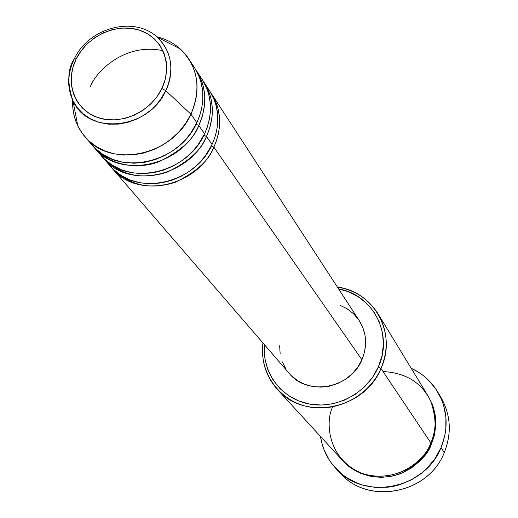 <?xml version="1.0" encoding="UTF-8"?>
<svg xmlns="http://www.w3.org/2000/svg" width="518" height="518" viewBox="0 0 518 518"><rect width="100%" height="100%" fill="white"/><g stroke="black" fill="none" stroke-linecap="round" stroke-linejoin="round"><path stroke-width="0.78" d="M88.753 140.773L95.092 148.258L103.127 154.604L112.6 159.382L123.09 162.296L134.052 163.228L144.93 162.244L155.232 159.596L164.607 155.627L172.837 150.725L179.837 145.247L185.625 139.504L190.313 133.728L196.859 122.714L190.928 114.193L165.799 90.689C149.022 129.733 87.73 135.845 72.941 100.654C66.913 87.4 67.282 73.543 74.055 59.091L74.417 58.657L76.159 58.981C87.328 35.891 116.861 22.468 139.685 30.251C162.671 37.678 173.342 64.931 161.875 88.487L165.799 90.689C171.892 78.995 175.939 54.804 157.31 37.212C171.814 51.794 174.644 69.619 165.799 90.689L190.928 114.193C201.593 88.474 198.044 66.725 180.283 48.945C173.634 43.02 165.812 38.967 156.812 36.778C170.526 40.21 181.177 47.565 188.753 58.845C199.016 75.693 199.741 94.147 190.928 114.193L196.859 122.714C205.562 102.868 204.824 84.596 194.651 67.897L188.753 58.845M211.35 145.946L213.876 147.151C209.207 160.23 196.4 171.911 175.447 182.2C150.006 190.404 128.606 185.412 111.247 167.223L112.315 168.505C136.623 199.488 196.756 187.244 213.876 147.151L361.927 359.751C367.586 345.849 366.692 332.809 359.246 320.629L211.571 93.875C221.484 110.146 222.254 127.901 213.876 147.151L211.35 145.946M107.012 161.959L113.228 169.244L121.082 175.421L130.329 180.07L140.54 182.906L151.191 183.812L161.752 182.867L171.749 180.303L180.834 176.457L188.805 171.704L195.577 166.395L201.185 160.82L205.711 155.212L212.043 144.516C220.454 125.201 219.684 107.388 209.745 91.071L204.189 82.537C214.212 98.996 214.97 116.984 206.455 136.493C201.703 149.747 188.694 161.603 167.424 172.054C141.615 180.394 119.93 175.356 102.376 156.948L103.477 158.268C128.056 189.614 189.038 177.13 206.455 136.493L212.043 144.516L206.455 136.493L203.852 135.243L206.455 136.493L209.997 127.15L212.127 116.032L212.296 107.718L211.066 98.893L209.829 94.386L208.126 89.873L204.189 82.537M98.019 151.521L104.293 158.903L112.238 165.164L121.6 169.878L131.948 172.753L142.748 173.672L153.464 172.708L163.617 170.105L172.844 166.2L180.937 161.37L187.827 155.976L193.525 150.317L198.129 144.632L204.565 133.78C213.118 114.2 212.367 96.16 202.305 79.655L196.587 70.869C206.727 87.523 207.472 105.737 198.808 125.511C193.972 138.953 180.756 150.984 159.168 161.603C136.998 170.597 106.967 164.491 93.24 146.361L94.373 147.727C119.237 179.442 181.093 166.712 198.808 125.511L204.565 133.78L198.808 125.511L196.128 124.216L198.808 125.511L202.415 116.038L204.591 104.766L204.772 96.342L203.535 87.4L202.279 82.828L200.557 78.263L196.587 70.869M332.679 406.915C324.967 421.704 327.654 459.893 362.697 473.575C398.595 484.621 426.113 458.21 430.885 442.948L380.976 368.492L378.328 367.003C366.912 393.33 335.942 409.628 308.495 403.878C280.976 398.348 261.875 372.189 264.478 344.735L264.963 358.909L267.871 369.794L272.928 379.811L279.953 388.578L288.688 395.733L298.802 400.997L309.919 404.15L321.594 405.057L333.378 403.664L344.794 400.019L355.393 394.269L364.756 386.635L372.5 377.421L378.328 367.003L382.006 355.788L383.404 344.23L382.485 332.776L379.286 321.885L373.957 311.965L366.712 303.399L357.841 296.497L347.701 291.517L338.636 288.973C372.882 294.587 393.674 334.22 378.328 367.003L380.976 368.492C397.358 333.573 374.119 291.53 337.373 287.043C354.979 290.061 368.505 298.951 377.959 313.714C387.833 330.905 388.837 349.164 380.976 368.492L430.885 442.948C437.477 426.372 436.48 410.619 427.894 395.694L377.959 313.714M439.568 395.253C450.673 413.157 452.246 432.271 444.276 452.602C451.838 433.527 450.835 415.326 441.265 397.986L438.047 392.476M342.618 460.541L352.11 468.771L361.156 473.556L371.069 476.463L381.449 477.369L391.906 476.223L402.013 473.063L411.376 468.019L419.619 461.285L426.418 453.127L431.5 443.874L434.188 435.981L435.709 426.56L435.321 415.74L433.585 407.977L432.187 404.027L428.205 396.199L431.993 403.548L434.919 413.325L435.832 423.569L434.68 433.89L431.5 443.874L430.646 443.499L431.5 443.874C427.874 455.257 417.294 465.281 399.773 473.951C378.418 480.976 359.369 476.508 342.625 460.554M359.22 320.584L362.71 327.253L364.983 335.114L365.624 343.363L364.594 351.683L361.927 359.751L213.876 147.151L216.31 141.207L218.253 134.473L219.451 126.968L219.6 118.764L218.382 110.056L217.159 105.601L215.475 101.146L211.571 93.875M441.025 447.636L444.276 452.602L441.025 447.636C424.987 489.141 364.439 501.048 336.273 468.926C327.667 459.731 322.41 448.899 320.5 436.434L322.015 443.667L323.899 449.404L329.364 460.152L332.886 465.054L341.362 473.679L346.238 477.318L357.019 483.048L362.833 485.088L375 487.393L387.503 487.263L393.725 486.279L399.851 484.693L411.545 479.778L422.112 472.707L426.845 468.447L434.965 458.695L441.025 447.636L444.807 435.703L445.791 429.564L445.914 417.23L443.589 405.231L441.537 399.501L435.767 388.869L427.985 379.655L423.433 375.692L418.505 372.209L411.175 368.246C422.623 373.543 431.565 381.604 438.014 392.417C447.688 409.945 448.692 428.347 441.025 447.636M94.373 147.727L101.224 155.659C125.874 187.102 187.076 174.553 204.565 133.78L207.161 127.415L209.194 120.182L210.366 112.089L210.314 103.237L208.663 93.887L207.122 89.135L202.421 79.824L199.216 75.421M84.997 136.862C76.269 126.457 72.157 114.18 72.662 100.052C72.267 109.304 73.99 117.942 77.836 125.978L82.589 133.845L88.707 140.728L96.044 146.426L104.416 150.796L113.61 153.71L123.375 155.076L133.463 154.856L143.596 153.05L153.503 149.702L162.924 144.898L171.594 138.759L179.286 131.462L185.787 123.2L190.928 114.193C172.895 155.97 110.14 168.959 84.997 136.862L92.055 145.04C116.984 176.852 179.066 164.051 196.859 122.714L199.508 116.259L201.58 108.916L202.771 100.699L202.732 91.725L201.062 82.239L199.495 77.428L194.716 67.994L191.459 63.539M76.159 58.981L81.093 50.855L87.458 43.603L95.001 37.497L103.445 32.757L112.477 29.578L121.756 28.069L130.944 28.289L139.685 30.251L147.649 33.871L154.532 39.038L160.062 45.545L164.018 53.166L166.239 61.603L166.621 70.539L165.151 79.617L161.875 88.487L156.915 96.795L150.46 104.222L142.767 110.457L134.136 115.261L124.916 118.447L115.469 119.891L106.171 119.535L97.378 117.411L89.433 113.604L82.647 108.268L77.266 101.625L73.491 93.933L71.465 85.496L71.238 76.632L72.831 67.683L76.159 58.981L74.417 58.657L74.055 59.091C67.502 69.496 67.126 83.346 72.941 100.654L77.279 107.666L83.268 113.941L90.767 119.017L99.475 122.52L108.909 124.229L118.538 124.113L127.836 122.352L136.389 119.237L143.939 115.138L150.362 110.431L155.665 105.419L159.926 100.356L165.799 90.689L161.875 88.487C150.757 112.16 120.241 125.77 97.378 117.411C74.339 109.395 64.646 81.948 76.159 58.981M336.299 468.952L340.714 473.594C368.589 505.374 428.444 493.635 444.276 452.602C428.004 494.962 365.378 505.542 338.565 471.205M277.331 389.381C265.766 376.204 260.981 360.742 262.969 342.987C259.071 371.84 278.386 400.149 307.239 406.552C336.007 413.209 368.958 396.264 380.976 368.492C364.685 409.563 304.221 421.348 277.331 389.381L342.223 460.113C365.63 487.852 417.249 478.159 430.885 442.948C436.467 432.647 436.48 418.829 430.924 401.489C421.93 382.744 405.963 372.766 383.029 371.555M339.976 305.257L347.3 308.883L353.684 313.882L358.89 320.085M112.315 168.505L289.161 373.329C307.485 396.477 350.401 388.681 361.927 359.751L357.724 367.243L352.143 373.866L345.409 379.357L337.788 383.501L329.571 386.13L321.095 387.147L312.684 386.519L304.675 384.272L297.371 380.503L291.058 375.362M285.962 369.062L282.291 361.842M280.16 353.988L279.655 345.797M103.477 158.268L110.133 165.974C134.505 197.047 194.846 184.745 212.043 144.516L214.594 138.248L216.589 131.119L217.728 123.142L217.677 114.42L216.051 105.193L214.53 100.505L209.9 91.31L206.747 86.959M162.969 50.706C125.103 42.45 96.186 71.147 90.339 86.61M180.283 48.945L157.31 37.212C133.761 15.404 88.798 27.791 74.411 58.657C67.502 72.96 67.016 86.959 72.941 100.654L77.836 125.978"/></g></svg>
